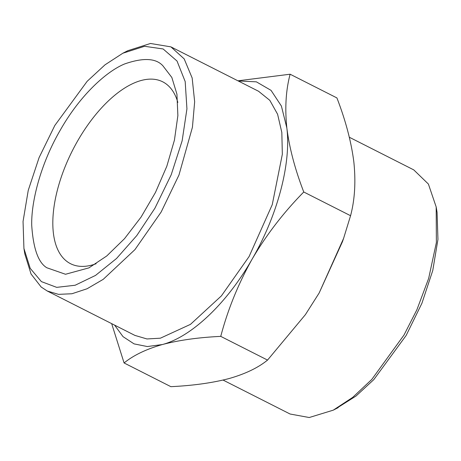 <?xml version="1.0" encoding="UTF-8"?>
<svg xmlns="http://www.w3.org/2000/svg" width="461" height="461" viewBox="0 0 461 461"><rect width="100%" height="100%" fill="white"/><g stroke="black" fill="none" stroke-linecap="round" stroke-linejoin="round"><path stroke-width="0.69" d="M96.119 263.732A101.956 49.419 116.9 0 1 70.539 263.704A101.956 49.419 116.9 0 1 66.021 260.736A101.956 49.419 116.9 0 1 77.8 140.663A101.956 49.419 116.9 0 1 162.687 81.799A101.956 49.419 116.9 0 1 167.205 84.766A101.956 49.419 116.9 0 1 177.842 102.405M162.94 65.86L171.838 77.46L176.926 94.142L177.877 115.59L174.437 140.121L166.813 166.271L155.472 192.433L141.089 217.056L124.522 238.665L106.768 255.959L88.915 267.876L65.514 274.266L46.838 267.76C38.326 262.712 33.29 248.617 31.728 225.481C31.071 202.085 40.47 164.116 60.356 129.996C79.886 95.577 106.139 71.547 124.608 63.958C143.198 57.481 155.974 58.115 162.94 65.86M154.936 208.188L171.187 174.811L182.141 140.807L186.935 108.859L185.184 81.557L177.024 61.036L163.119 48.964L144.558 46.29L122.845 53.228L105.016 64.822L87.181 81.28L54.842 125.432L39.099 157.576L28.236 190.381L23.05 221.464L23.932 248.479L30.219 268.354L41.386 281.608L56.691 287.359L75.137 285.25L95.536 275.413L116.535 258.488L136.773 235.588L154.936 208.188M122.845 53.228L127.76 50.71L150.47 43.478L170.91 46.866L184.175 58.87L192.162 77.995L194.657 101.743L192.427 127.265L178.977 175.007L161.171 211.997L134.964 249.597L103.212 279.349L87.089 288.753L71.945 293.749L58.501 294.354L47.241 291L41.173 287.019L31.048 274.013L24.819 253.936L23.932 248.479M258.563 91.266L269.812 100.331L277.591 114.23L281.827 132.48L282.334 154.297L272.255 204.649L249.096 256.541L221.395 295.893L190.468 324.365L160.399 338.19L146.95 338.956L134.883 335.395M223.072 380.071L290.09 414.018L309.233 417.522L333.24 410.169L352.694 397.388L371.808 379.415L404.015 335.014L416.917 309.706L428.672 278.363L436.377 242.544L436.181 206.949L437.068 212.406L437.95 239.415L432.764 270.503L421.901 303.309L406.158 335.447L373.819 379.605L355.984 396.057L335.717 408.855M114.576 325.109L123.029 336.651L134.076 343.883L147.33 346.545L162.318 344.551C191.557 336.899 227.129 303.05 252.161 259.07C277.539 215.385 291.277 163.482 286.846 127.991L281.4 106.053L271.045 90.362L256.374 81.839L238.251 80.975M436.181 206.949L428.396 184.048L413.759 169.884L349.329 137.245M237.928 80.813L290.119 74.215C285.872 90.218 284.783 108.139 286.846 127.991C289.399 148.05 295.04 169.389 303.764 192.001C283.584 212.498 266.383 234.856 252.161 259.07C238.274 283.843 227.803 309.608 220.75 336.374C198.443 337.446 178.966 340.172 162.318 344.551C146.2 349.179 133.46 355.31 124.084 362.963L111.671 323.639M290.119 74.215L336.916 97.922C345.646 120.534 351.282 141.873 353.841 161.932C355.904 181.784 354.809 199.705 350.567 215.708L303.764 192.001M220.75 336.374L267.547 360.081L305.384 314.667L319.15 293.006L343.595 238.383L350.567 215.708M124.084 362.963L170.881 386.67C193.182 385.598 212.659 382.872 229.313 378.487C245.425 373.865 258.172 367.728 267.547 360.081M343.595 238.383L342.5 241.599L319.15 293.006L305.384 314.667M176.984 94.522L176.92 94.142M89.25 267.703L88.915 267.876M135.171 335.539L47.241 291M170.91 46.866L258.84 91.405M338.155 407.657L333.24 410.169"/></g></svg>
